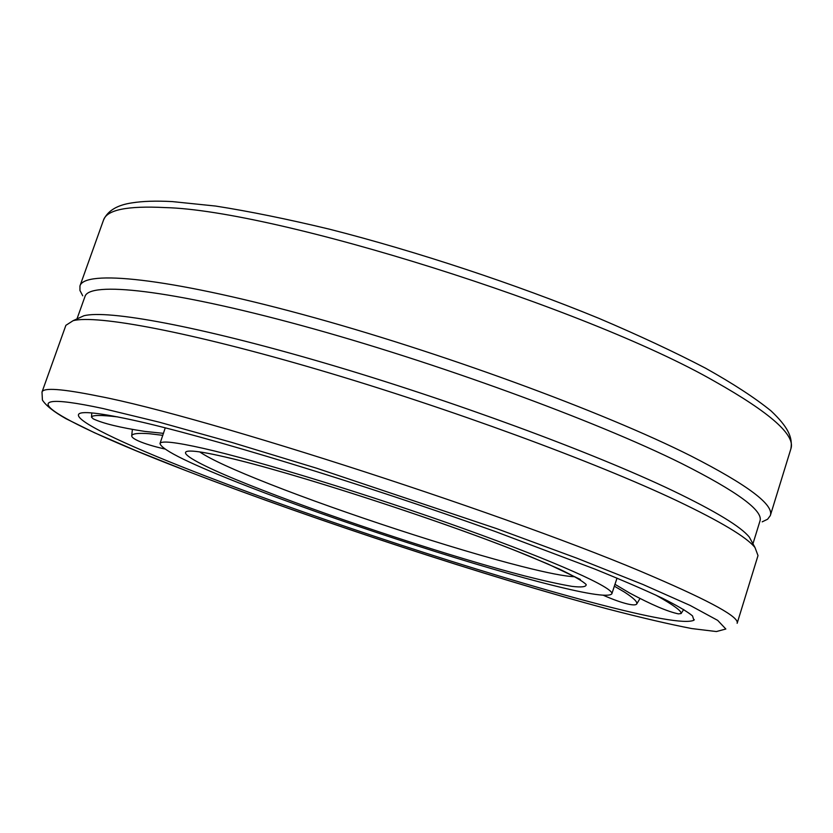 <?xml version="1.0" encoding="UTF-8"?>
<svg xmlns="http://www.w3.org/2000/svg" width="833" height="833" viewBox="0 0 833 833"><rect width="100%" height="100%" fill="white"/><g stroke="black" fill="none" stroke-linecap="round" stroke-linejoin="round"><path stroke-width="1.25" d="M203.439 448.393C258.615 460.888 370.071 495.062 463.408 528.538C556.944 562.067 614.462 588.16 611.828 593.856C608.392 597.615 584.599 593.731 540.44 582.215C460.566 561.411 334.408 520.063 248.734 486.764C191.278 464.439 161.696 450.028 159.988 443.552C161.05 440.501 175.534 442.115 203.439 448.393M574.822 576.738C565.107 576.405 547.333 572.948 521.5 566.367C453.433 549.093 343.061 512.972 269.767 484.098C233.854 469.989 210.562 459.295 199.878 452.017M131.291 419.749C203.71 435.378 363.021 483.9 495.26 531.516L594.637 569.001C621.897 580.07 644.45 589.795 662.308 598.167C677.302 605.664 687.381 611.578 692.535 615.92L693.889 620.252C685.361 624.146 650.76 618.034 590.087 601.926C481.536 573.177 320.57 520.365 205.761 476.112C133.342 448.237 80.01 423.851 78.458 415.532C77.354 410.544 94.962 411.95 131.291 419.749M677.021 500.779C595.48 462.128 448.477 407.993 318.872 369.862C189.06 331.649 96.378 314.572 73.106 320.684L65.88 325.328L42.004 392.062C43.243 387.428 62.038 388.782 98.398 396.144C204.293 416.167 518.251 517.949 653.166 576.665C711.59 601.822 739.579 617.368 737.143 623.303L758.009 555.569L754.99 547.52C746.618 537.139 720.628 521.562 677.021 500.779M82.727 295.798L79.947 290.467L79.958 285.938C84.341 269.798 166.444 277.545 302.452 314.426C438.148 351.162 603.592 411.929 691.088 456.036C747.795 485.045 774.201 504.902 770.317 515.596L767.62 519.219L762.195 521.833M76.98 318.914L84.976 296.538C89.1 281.221 169.234 289.405 301.806 325.599C434.076 361.647 595.553 420.717 681.519 463.45C737.497 491.689 763.642 510.889 759.956 521.073L752.949 543.782M77.833 318.529L83.81 315.79C107.176 309.543 198.004 325.922 324.339 362.959C450.486 399.923 593.304 452.673 672.929 490.762C715.505 511.254 740.985 526.727 749.356 537.181L752.501 542.96M164.642 448.956C153.845 446.498 145.213 443.885 138.757 441.094C134.103 439.033 131.749 437.294 131.708 435.867C132.114 433.608 137.976 432.889 149.294 433.701L162.841 435.347M163.507 433.358L144.703 431.39C120.067 427.61 102.917 423.435 93.254 418.874L91.484 417.104C92.213 415.001 100.991 414.938 117.786 416.916M655.446 594.918L656.852 595.689C673.605 605.122 681.696 611.068 681.134 613.525L678.447 613.879C667.702 611.641 651.385 604.664 629.519 592.961L614.889 584.256M614.275 586.13L624.334 592.013C633.601 598.011 637.724 602.02 636.693 604.04C635.777 605.195 632.736 605.175 627.582 603.977C621.022 602.394 612.973 599.51 603.425 595.314M262.624 490.2C184.582 460.128 154.969 440.699 224.983 456.953C292.477 472.186 449.445 523.301 530.038 556.475L559.182 568.991C573.75 575.936 582.746 581.122 586.161 584.537C586.422 586.901 581.694 587.515 571.99 586.37C559.786 584.297 543.949 580.799 524.478 575.874C453.516 557.496 339.104 520.011 262.624 490.2M79.958 285.938L103.5 220.11C106.77 209.833 127.314 205.657 165.132 207.584C275.838 210.28 586.297 307.606 714.579 381.316C770.233 412.679 795.671 435.17 790.902 448.779L770.317 515.596M608.08 609.069C488.773 577.3 315.832 520.542 190.278 472.28C64.308 424.299 -8.361 384.7 103.021 408.524L158.947 422.102L231.709 442.385L316.738 468.25L496.749 528.663L577.092 558.277L642.784 584.412L690.13 605.424L717.682 620.377L725.845 629.009L716.39 631.549L691.796 628.571C668.951 624.156 641.046 617.649 608.08 609.069M165.257 427.839L159.988 443.552M617.024 578.123L611.828 593.856M226.566 457.348C289.509 471.665 434.691 518.428 517.303 551.373L547.864 563.983L580.403 579.466M693.889 620.252L694.305 619.658M103.5 220.11C107.634 210.811 117.099 205.064 131.906 202.888C142.589 201.159 156.063 200.722 172.337 201.596L215.622 206.053C249.421 211.353 287.395 219.079 329.566 229.21C416.458 251.337 515.127 283.98 598.792 318.3C639.098 335.46 674.688 352.088 705.572 368.207C733.217 383.69 755.052 397.935 771.098 410.95C787.82 426.808 792.849 437.179 790.902 448.779M608.173 609.11C486.305 576.478 313.541 519.698 186.582 470.864L136.268 450.809L94.473 432.733L65.963 418.697C53.718 411.752 45.867 405.536 42.41 400.048L42.004 392.062M749.356 537.181L754.99 547.52M83.81 315.79L73.106 320.684M132.374 429.411L131.708 435.867M91.807 412.897L91.484 417.104M683.695 609.485L681.134 613.525M640.004 598.49L636.693 604.04"/></g></svg>
